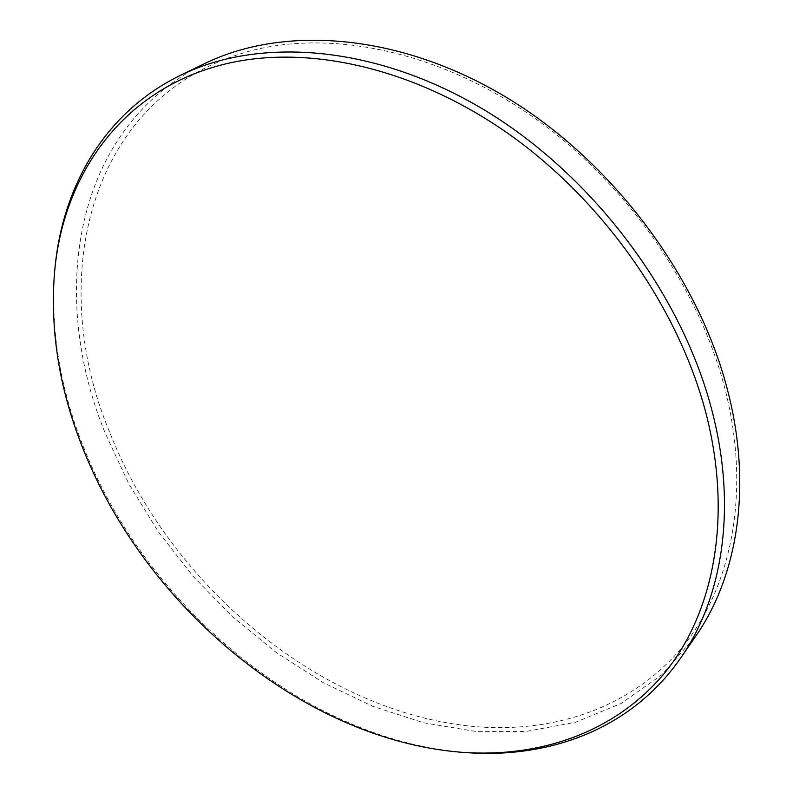 <?xml version="1.0" encoding="UTF-8"?>
<svg xmlns="http://www.w3.org/2000/svg" width="793" height="793" viewBox="0 0 793 793"><rect width="100%" height="100%" fill="white"/><g stroke="black" fill="none" stroke-linecap="round" stroke-linejoin="round"><path stroke-width="0.59" stroke-dasharray="3.96 2.97" d="M462.914 752.379L466.006 752.587C306.118 740.632 147.211 607.25 83.919 448.055C60.367 389.621 50.564 331.305 54.519 273.109L54.529 272.98M109.365 431.491C45.707 279.265 87.537 91.73 254.216 49.949C335.241 30.094 440.71 52.269 533.848 117.562C626.767 183.034 699.733 288.206 725.615 391.296C751.239 494.584 730.878 589.011 681.365 648.287C631.218 707.346 556.141 732.345 479.22 726.923C323.475 715.227 169.702 586.176 109.365 431.491M204.455 63.688C73.164 128.169 48.294 294.352 105.132 432.998L128.704 483.581L158.233 531.627L193.115 576.323L232.686 616.875L276.281 652.55L323.167 682.585L372.561 706.236L423.581 722.75L475.195 731.374L526.245 731.433L575.401 722.284L621.157 703.46L661.858 674.724L695.758 636.145M54.251 276.202L54.519 273.109"/><path stroke-width="1.19" d="M706.335 414.62C679.363 309.557 604.395 201.809 509.493 134.493C414.372 67.326 307.238 44.18 225.519 63.936C120.566 89.212 61.448 177.563 54.251 276.202C50.326 333.922 60.07 391.792 83.473 449.829C145.882 606.645 301.657 738.362 459.028 752.071L462.914 752.379C539.914 757.721 614.684 732.692 664.276 673.416C713.234 613.911 732.821 518.989 706.335 414.62M54.529 272.98C61.031 189.269 103.229 112.854 180.616 75.246C259.638 36.587 375.882 44.735 484.711 110.187C593.323 175.669 682.684 295.036 712.322 411.944C737.262 508.719 722.344 598.328 680.711 657.962C631.783 728.787 549.787 758.891 466.006 752.587M680.711 657.962L695.758 636.145C737.212 576.739 752.349 488.052 728.222 392.753C699.565 277.609 612.107 160.622 505.25 96.677C398.165 32.761 283.18 25.198 204.455 63.688L180.616 75.246"/></g></svg>
